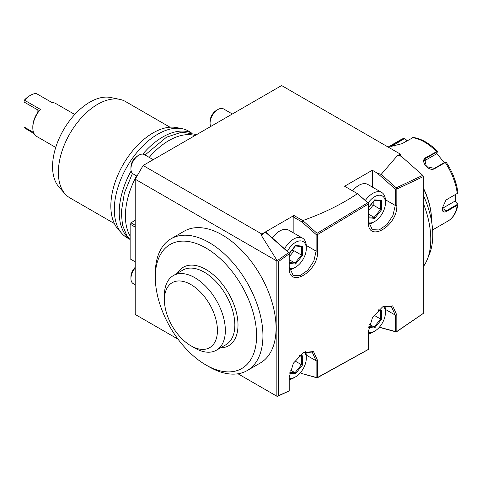 <?xml version="1.0" encoding="UTF-8"?>
<svg xmlns="http://www.w3.org/2000/svg" width="482" height="482" viewBox="0 0 482 482"><rect width="100%" height="100%" fill="white"/><g stroke="black" fill="none" stroke-linecap="round" stroke-linejoin="round"><path stroke-width="0.72" d="M210.074 123.193L210.074 121.368A8.953 5.169 -60 0 1 216.4 110.402L217.985 109.486A11.194 6.459 -60 0 0 210.074 123.193A11.194 6.459 -60 0 0 210.73 126.471M232.342 113.993L223.582 108.932A11.194 6.459 120 0 0 217.985 109.486M135.207 314.451L178.039 339.177L135.207 314.451L135.207 179.208L143.124 165.501L281.608 85.549L400.313 154.083L400.313 155.909M293.954 215.484L302.774 220.581L317.06 233.318L317.06 234.059L316.114 234.511L316.114 251.122L313.848 261.063L307.811 270.269L300.033 275.644L293.146 275.367L289.206 266.66L289.206 252.942L289.206 253.857L278.445 261.581L277.252 260.78L261.19 235.138L261.828 234.035L293.954 215.484L293.164 216.858L301.877 221.889L302.901 220.762M278.445 261.581L278.445 395.644L289.206 390.944L289.206 377.225L293.375 363.199L303.449 352.553L313.523 351.559L317.698 360.777L317.698 377.394L368.344 349.396L368.344 331.538L372.514 317.505L382.588 306.865L392.661 305.871L396.831 315.089L396.831 331.459L423.262 313.402L423.262 176.599L396.831 189.065L396.3 188.643L395.252 189.065L395.252 205.434L392.981 215.376L386.95 224.582L379.171 229.956L372.285 229.679L368.344 220.967L368.344 203.109L357.445 193.662C341.877 204.181 323.651 213.152 302.774 220.581M357.445 193.662L344.6 186.245L372.303 170.254L377.279 173.128L381.172 174.4L397.162 155.903L400.313 154.083M143.124 165.501L261.828 234.035M293.164 232.734L293.164 216.858M261.19 235.138L265.383 232.161L266.257 232.595L289.206 252.942M289.537 269.884A17.906 10.339 -60 0 0 293.64 268.305L295.538 267.209A15.219 8.79 120 0 0 306.299 248.567L306.299 246.374A17.906 10.339 120 0 0 302.594 238.174L288.664 230.137A17.906 10.339 120 0 0 279.711 231.023A17.906 10.339 120 0 0 272.348 237.994M265.383 232.161L289.206 253.152M288.531 252.689L276.861 260.991L135.207 179.208M396.831 189.065L396.831 205.434C397.728 226.13 367.447 243.615 368.344 221.883L368.344 204.025L317.698 234.511L317.698 251.122C318.59 271.824 288.308 289.302 289.206 267.57L289.206 253.857M423.262 176.599L423.262 313.402M422.762 175.334L401.861 156.801L422.762 175.334L396.3 187.817L396.3 188.643M397.162 155.903L398.927 155.108L401.861 156.801M396.3 187.817L381.172 174.4M382.19 307.106L391.312 306.383L395.252 315.089L395.252 331.459L396.3 331.971L379.292 327.302M278.445 395.644L277.252 396.451L237.975 373.785L276.861 396.234L276.861 260.991M289.206 390.944L277.252 396.451L276.861 396.234M289.206 391.065L289.206 390.661M207.513 365.856A76.102 43.94 -120 0 0 209.122 366.808A76.102 43.94 -120 0 0 247.17 370.58L260.31 362.994A76.102 43.94 -120 0 0 260.31 275.12A76.102 43.94 -120 0 0 184.208 231.179L171.068 238.765A76.102 43.94 -120 0 0 155.306 273.601L155.306 277.258A71.625 41.356 -120 0 0 205.953 364.982A71.625 41.356 -120 0 0 241.771 368.531A71.625 41.356 -120 0 0 241.771 285.826A71.625 41.356 -120 0 0 170.14 244.47A71.625 41.356 -120 0 0 155.306 277.258M247.17 370.58L247.17 370.58A76.102 43.94 -120 0 0 247.176 282.705A76.102 43.94 -120 0 0 171.068 238.765L184.208 231.179M177.376 273.246A45.326 26.167 60 0 1 213.418 274.812A45.326 26.167 60 0 1 238.006 325.007A45.326 26.167 60 0 1 220.467 347.877M173.333 275.584L182.829 270.101A43.085 24.877 -120 0 1 216.032 281.645A43.085 24.877 -120 0 1 234.842 325.007A43.085 24.877 60 0 1 225.919 344.726L216.418 350.209A43.085 24.877 -120 0 0 225.347 330.489A43.085 24.877 -120 0 0 206.537 287.127A43.085 24.877 -120 0 0 173.333 275.584A43.085 24.877 -120 0 0 164.416 294.496A43.085 24.877 -120 0 0 164.41 295.303A43.085 24.877 -120 0 0 164.41 295.327L164.41 295.352M190.92 345.793A37.494 21.648 -120 0 0 217.43 330.489A37.494 21.648 -120 0 0 190.92 284.567A37.494 21.648 -120 0 0 164.41 299.876A37.494 21.648 -120 0 0 190.92 345.793L194.879 348.076A43.085 24.877 -120 0 0 216.418 350.209M289.206 390.028L289.206 376.315M303.051 352.794L312.173 352.071L316.114 360.777L316.114 377.394L317.06 377.846L317.698 377.394M316.114 377.394L301.877 373.574L300.394 372.719M301.877 373.574L317.06 377.846M317.06 377.96L368.344 349.492M368.344 348.48L368.344 330.622M396.3 331.887L396.831 331.459M379.376 327.206L395.252 331.459M396.3 331.971L423.262 313.481M384.757 305.998A17.906 10.339 120 0 1 385.437 310.342L385.437 312.535A15.219 8.79 120 0 1 374.677 331.17A15.219 8.79 120 0 0 374.677 331.17L372.773 332.267A17.906 10.339 120 0 0 372.773 332.267A17.906 10.339 -60 0 1 368.344 333.906M385.437 312.535A15.219 8.79 120 0 0 383.449 306.486M374.677 331.176A15.219 8.79 -60 0 1 368.344 332.453M368.736 327.471L374.677 328.001L381.617 319.367L381.617 310.113L380.599 310.45M381.617 319.367L380.599 319.03L380.599 310.492M374.677 328.001L374.171 327.031L380.599 319.03L373.966 315.198M369.513 324.344L374.171 327.031L368.923 326.561M305.618 351.685A17.906 10.339 120 0 1 306.299 356.029L306.299 358.222A15.219 8.79 120 0 1 295.538 376.864L293.64 377.96A17.906 10.339 -60 0 1 289.206 379.593M306.299 358.222A15.219 8.79 120 0 0 304.317 352.173M295.538 376.864A15.219 8.79 -60 0 1 289.206 378.141M289.604 373.158L295.538 373.689L302.479 365.055L302.479 355.8L301.467 356.138M302.479 365.055L301.467 364.717L301.467 356.18M295.538 373.689L295.032 372.719L301.467 364.717L294.833 360.885M290.375 370.031L295.032 372.719L289.784 372.255M423.262 203.145A76.662 44.26 60 0 1 430.781 239.289A76.662 44.26 -120 0 1 427.215 259.569L429.402 254.219A72.788 42.024 -120 0 0 432.788 234.969A72.788 42.024 -120 0 0 423.262 195.023M423.262 266.757A76.662 44.26 -120 0 0 427.215 259.569M423.262 188.131A53.719 31.017 60 0 1 431.492 220.147A53.719 31.017 60 0 1 431.486 220.937M431.492 219.599L431.492 220.147L431.492 219.599A53.05 30.625 60 0 0 423.262 187.775M455.388 194.571L455.267 201.319L457.9 204.428L457.255 205.242L446.766 211.297C443.838 212.803 442.283 211.887 442.096 208.543L446.019 199.994L457.255 193.433L457.9 192.451C456.496 182.112 452.592 172.044 446.199 162.235L445.476 162.097M446.169 162.44L445.26 162.524L434.776 168.58C428.799 172.429 419.298 160.633 425.919 157.56L437.361 151.246C429.51 143.305 421.497 138.714 413.309 137.478L401.934 143.714L390.818 146.486L393.077 144.504L403.808 138.334L400.91 139.666A47.007 27.137 -120 0 1 403.561 138.448L405.711 139.087L406.79 140.907M445.886 200.102L457.243 193.439M445.537 162.32L444.79 162.35L434.3 168.405L426.431 166.621L424.72 159.397L426.076 158.174L436.565 152.119L437.313 152.089L436.584 153.818L424.064 161.042L426.076 158.174L425.919 157.56M437.403 151.384L437.313 152.089M391.264 146.558L404.037 138.822L405.736 139.34M457.599 203.633L457.213 203.386L456.942 204.639L446.453 210.694L443.295 211.14L442.102 208.357M457.213 203.386L454.942 201.127L442.416 208.363A6.718 3.874 -60 0 1 442.108 208.525M436.752 153.421L444.253 162.663M405.711 139.087L406.898 140.846M454.942 201.127L455.267 201.319M395.252 189.065L377.279 173.128M368.344 220.967L368.344 221.883M357.524 193.704L367.772 202.795L317.06 233.318M367.772 202.795L368.344 203.229L368.344 204.025M317.698 234.511L317.06 234.059M289.206 267.57L289.206 266.66M316.114 234.511L301.877 221.889M372.303 187.04L372.303 170.254M368.676 224.196A17.906 10.339 -60 0 0 372.773 222.612L374.677 221.515A15.219 8.79 120 0 0 385.437 202.874L385.437 200.681A17.906 10.339 120 0 0 381.726 192.487L367.802 184.443A17.906 10.339 120 0 0 358.849 185.329A17.906 10.339 120 0 0 352.589 190.854M381.726 192.487A17.906 10.339 120 0 0 372.773 193.372A17.906 10.339 -60 0 0 365.344 200.452M374.677 221.515A15.219 8.79 -60 0 1 368.447 222.823M368.164 202.952A15.219 8.79 -60 0 1 374.677 196.662A15.219 8.79 120 0 1 385.437 202.874M368.344 217.78L374.677 218.346L381.617 209.712L381.617 200.458L380.599 200.795M381.617 200.458L374.677 199.837L374.171 200.217M381.617 209.712L380.599 209.375L380.599 200.837M374.677 218.346L374.171 217.376L380.599 209.375L373.195 205.097L373.195 201.898M368.344 211.128L373.195 205.097L370.839 204.832M368.344 214.014L374.171 217.376L368.344 216.858M284.525 248.79A17.906 10.339 -60 0 1 293.64 239.06A17.906 10.339 120 0 1 302.594 238.174M306.299 248.567A15.219 8.79 120 0 0 295.538 242.35A15.219 8.79 -60 0 0 287.399 251.345M295.538 267.209A15.219 8.79 -60 0 1 289.308 268.51M289.206 263.467L295.538 264.034L302.479 255.4L302.479 246.145L301.467 246.483M302.479 246.145L295.538 245.525L295.032 245.91M302.479 255.4L301.467 255.062L301.467 246.525M295.538 264.034L295.032 263.064L301.467 255.062L294.056 250.785L294.056 247.585M289.206 256.822L294.056 250.785L291.7 250.52M289.206 259.702L295.032 263.064L289.206 262.545M135.207 284.79L133.255 283.663A11.194 6.459 -60 0 1 130.935 278.542A11.194 6.459 -60 0 1 135.207 267.956M130.935 278.542L130.935 276.71A8.953 5.169 -60 0 1 135.207 267.329M153.204 159.681L144.443 154.626A11.194 6.459 120 0 0 138.846 155.18L138.846 155.18A11.194 6.459 -60 0 0 130.935 168.887A11.194 6.459 -60 0 0 133.255 174.008L136.972 176.153M130.935 168.887L130.935 167.055A8.953 5.169 -60 0 1 137.268 156.09L138.846 155.18M135.207 220.328L130.935 222.798L135.207 225.263M135.207 261.816L130.14 258.894L130.14 223.256L130.935 222.798M130.14 224.166L135.207 227.094M130.14 236.029A61.551 35.535 -60 0 1 125.392 215.942A61.551 35.535 -60 0 1 136.551 175.912M149.215 157.379A61.551 35.535 -60 0 1 195.035 135.532M190.035 132.345A61.551 35.535 120 0 0 142.786 154.113M131.158 170.911A61.551 35.535 120 0 0 119.223 212.381A61.551 35.535 120 0 0 128.839 238.343M190.661 132.46A61.551 35.535 120 0 0 188.619 131.11A61.551 35.535 120 0 0 182.226 128.712A61.551 35.535 120 0 0 137.43 151.812A61.551 35.535 120 0 0 114.318 209.55A61.551 35.535 120 0 0 121.789 233.396A61.551 35.535 120 0 0 127.061 237.728L129.568 239.174M182.226 128.712L176.767 127.597A59.756 34.499 120 0 0 133.279 150.023A59.756 34.499 120 0 0 110.842 206.073A59.756 34.499 120 0 0 118.096 229.221L121.789 233.396M169.983 127.206L125.507 101.527A55.623 32.113 120 0 0 119.735 99.358A55.623 32.113 120 0 0 79.253 120.229A55.623 32.113 120 0 0 58.364 172.405A55.623 32.113 120 0 0 65.118 193.951A55.623 32.113 120 0 0 69.884 197.867L114.367 223.546M119.735 99.358L110.631 97.503A52.622 30.384 120 0 0 72.336 117.246A52.622 30.384 120 0 0 52.574 166.609A52.622 30.384 120 0 0 58.961 186.998L65.118 193.951M34.144 133.755L24.1 127.634L24.1 126.995L33.559 132.454M55.737 147.438L36.746 136.472A19.027 10.984 -60 0 1 32.806 127.766A19.027 10.984 -60 0 1 40.404 109.396L38.391 111.3M74.764 114.487L55.773 103.522A19.027 10.984 -60 0 0 52.116 102.63L36.289 93.496A19.027 10.984 -60 0 0 30.432 95.328L30.432 95.328A19.027 10.984 -60 0 0 24.576 100.256L40.404 109.396M24.576 100.256L24.1 100.455A17.906 10.339 -60 0 1 29.637 95.779L30.432 95.328M37.867 109.986L38.367 111.246L37.867 112.228L37.867 109.986L24.1 102.033L24.1 100.666M32.806 127.766L32.806 126.85A17.906 10.339 -60 0 1 37.867 112.228M24.1 100.503L24.1 102.033M317.698 360.777L316.114 360.777L306.275 355.101M385.413 309.408L395.252 315.089L396.831 315.089M381.617 310.113L378.587 309.842M302.479 355.8L299.449 355.529M436.565 152.119L436.403 151.505A47.007 27.137 -120 0 0 412.417 137.659M456.942 193.674L457.255 193.433A47.007 27.137 -120 0 0 445.26 162.524L444.79 162.35M446.766 199.488L446.453 199.729M434.776 168.58L434.3 168.405M393.077 144.504L394.089 146.269M403.561 138.448L404.037 138.822M432.613 229.92L447.917 221.081A47.007 27.137 -120 0 0 457.255 205.242L456.942 204.639M446.766 211.297L446.453 210.694L442.416 208.363M396.831 205.434L395.252 205.434L385.413 199.753M317.698 251.122L316.114 251.122L306.275 245.446M374.677 199.837L368.344 207.712M295.538 245.525L289.206 253.399M205.953 364.982L209.122 366.808M380.804 310.51L378.123 310.269M301.672 356.198L298.991 355.963M388.131 147.046L400.91 139.666M457.454 193.3L457.093 193.571M447.917 221.081C453.405 217.737 456.731 212.188 457.9 204.428M380.804 200.855L374.339 200.277M374.574 200.181L368.344 207.935M301.672 246.543L295.207 245.971M295.442 245.868L289.206 253.622M188.619 131.11L191.125 132.556M132.448 173.387L124.362 193.059L121.259 212.297L122.5 225.094L126.85 235.638L130.14 239.777M145.058 154.981L166.519 137.189L181.756 132.146L196.734 134.55"/></g></svg>

